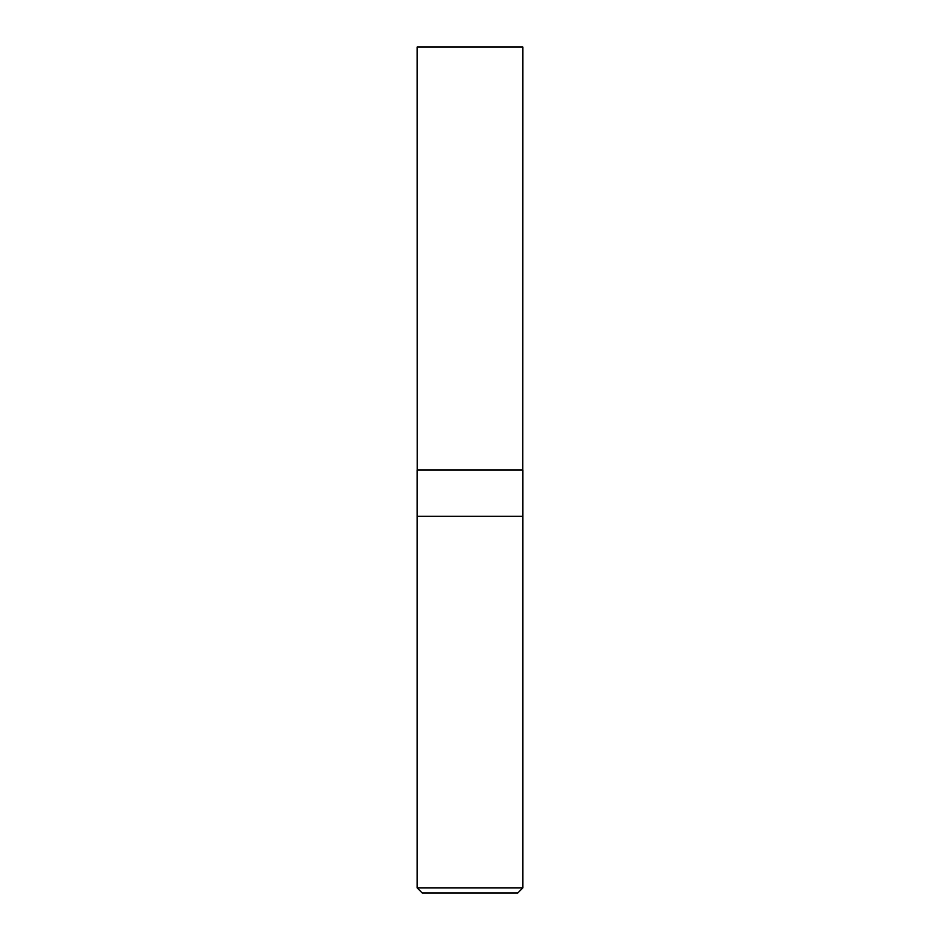 <?xml version="1.0" encoding="UTF-8"?>
<svg xmlns="http://www.w3.org/2000/svg" width="940" height="940" viewBox="0 0 940 940"><rect width="100%" height="100%" fill="white"/><g stroke="black" fill="none" stroke-linecap="round" stroke-linejoin="round"><path stroke-width="1.41" d="M417.125 887.924L422.201 893L517.799 893L522.875 887.924L522.875 516.319L417.125 516.319L522.875 516.319L522.875 470L417.125 470L417.125 887.924L522.875 887.924M417.196 470L417.125 47L522.875 47L522.804 470"/></g></svg>
